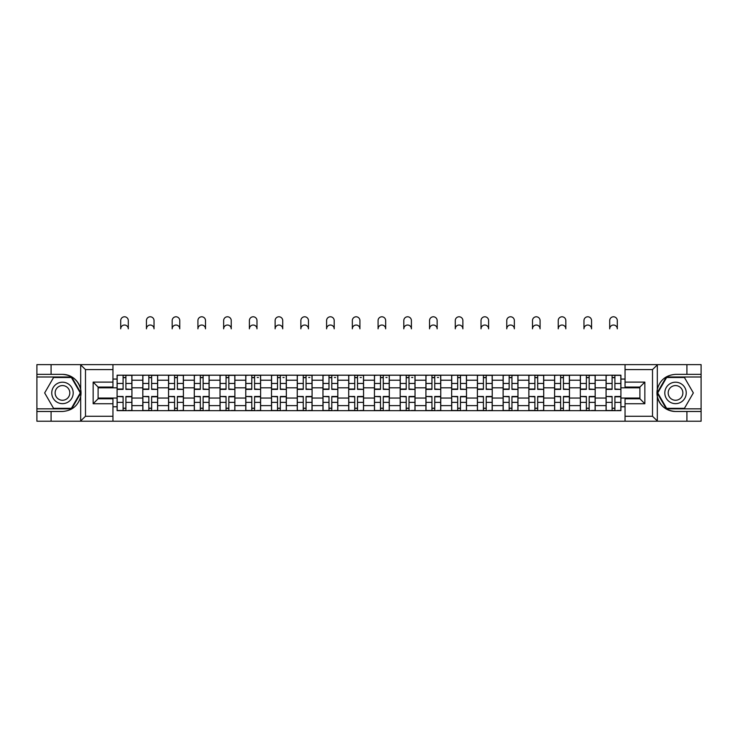 <?xml version="1.0" encoding="UTF-8"?>
<svg xmlns="http://www.w3.org/2000/svg" width="738" height="738" viewBox="0 0 738 738"><rect width="100%" height="100%" fill="white"/><g stroke="black" fill="none" stroke-linecap="round" stroke-linejoin="round"><path stroke-width="1.11" d="M651.94 421.214L701.1 421.214L701.1 376.998L666.34 376.998L657.143 392.92L666.34 408.843L701.1 408.843M112.951 421.214L625.049 421.214L625.049 398.778L639.892 398.778L639.892 387.063L625.049 387.063L625.049 364.627L112.951 364.627L112.951 387.063L98.108 387.063L98.108 398.778L112.951 398.778L112.951 421.214L80.387 421.214L85.488 416.269L112.951 416.269M80.387 421.214L36.9 421.214L36.9 411.481L51.088 411.481L51.088 421.214L86.06 421.214M86.06 364.627L36.9 364.627L36.9 408.843L71.66 408.843L80.857 392.92L71.66 376.998L36.9 376.998M625.049 364.627L701.1 364.627L701.1 374.36L686.912 374.36L686.912 364.627L651.94 364.627M142.812 410.66L142.812 380.218L131.927 380.218L131.927 410.66M131.927 380.218L131.927 375.19M142.812 380.218L142.812 375.19M157.664 375.19L157.664 410.66M168.55 410.66L168.55 375.19M183.402 375.19L183.402 410.66M194.288 410.66L194.288 375.19M209.14 375.19L209.14 410.66M220.025 410.66L220.025 375.19M234.878 375.19L234.878 410.66M245.763 410.66L245.763 375.19M260.606 375.19L260.606 410.66M271.501 410.66L271.501 375.19M286.344 375.19L286.344 410.66M297.239 410.66L297.239 375.19M312.082 375.19L312.082 410.66M322.967 410.66L322.967 375.19M337.82 375.19L337.82 410.66M348.705 410.66L348.705 375.19M363.557 375.19L363.557 410.66M374.443 410.66L374.443 375.19M389.295 375.19L389.295 410.66M400.18 410.66L400.18 375.19M415.033 375.19L415.033 410.66M425.918 410.66L425.918 375.19M440.761 375.19L440.761 410.66M451.656 410.66L451.656 375.19M466.499 375.19L466.499 410.66M477.394 410.66L477.394 375.19M492.237 375.19L492.237 410.66M503.122 410.66L503.122 375.19M517.975 375.19L517.975 410.66M528.86 410.66L528.86 375.19M543.712 375.19L543.712 410.66M554.598 410.66L554.598 375.19M569.45 375.19L569.45 410.66M580.336 410.66L580.336 375.19M595.188 375.19L595.188 410.66M606.073 410.66L606.073 375.19M606.073 398.04L595.188 398.04M580.336 398.04L569.45 398.04M554.598 398.04L543.712 398.04M528.86 398.04L517.975 398.04M503.122 398.04L492.237 398.04M477.394 398.04L466.499 398.04M451.656 398.04L440.761 398.04M425.918 398.04L415.033 398.04M400.18 398.04L389.295 398.04M374.443 398.04L363.557 398.04M348.705 398.04L337.82 398.04M322.967 398.04L312.082 398.04M297.239 398.04L286.344 398.04M271.501 398.04L260.606 398.04M245.763 398.04L234.878 398.04M220.025 398.04L209.14 398.04M194.288 398.04L183.402 398.04M168.55 398.04L157.664 398.04M142.812 398.04L131.927 398.04M606.073 387.81L595.188 387.81M580.336 387.81L569.45 387.81M554.598 387.81L543.712 387.81M528.86 387.81L517.975 387.81M503.122 387.81L492.237 387.81M477.394 387.81L466.499 387.81M451.656 387.81L440.761 387.81M425.918 387.81L415.033 387.81M400.18 387.81L389.295 387.81M374.443 387.81L363.557 387.81M348.705 387.81L337.82 387.81M322.967 387.81L312.082 387.81M297.239 387.81L286.344 387.81M271.501 387.81L260.606 387.81M245.763 387.81L234.878 387.81M220.025 387.81L209.14 387.81M194.288 387.81L183.402 387.81M168.55 387.81L157.664 387.81M142.812 387.81L131.927 387.81M98.108 398.04L117.084 398.04L117.084 387.81L98.108 387.81M112.951 379.064L117.084 379.064L117.084 387.81M639.892 387.81L620.916 387.81L620.916 375.19L117.084 375.19L117.084 379.064M620.916 379.064L625.049 379.064M625.049 406.776L620.916 406.776L620.916 398.04L639.892 398.04M117.084 398.04L117.084 410.66L620.916 410.66L620.916 406.776M117.084 406.776L112.951 406.776M620.916 387.81L620.916 398.04M125.903 408.179L123.098 408.179M123.098 377.662L125.903 377.662M151.641 408.179L148.836 408.179M148.836 377.662L151.641 377.662M177.378 408.179L174.574 408.179M174.574 377.662L177.378 377.662M203.116 408.179L200.312 408.179M200.312 377.662L203.116 377.662M228.854 408.179L226.049 408.179M226.049 377.662L228.854 377.662M254.592 408.179L251.787 408.179M251.787 377.662L254.592 377.662M280.32 408.179L277.516 408.179M277.516 377.662L280.32 377.662M306.058 408.179L303.253 408.179M303.253 377.662L306.058 377.662M331.796 408.179L328.991 408.179M328.991 377.662L331.796 377.662M357.533 408.179L354.729 408.179M354.729 377.662L357.533 377.662M383.271 408.179L380.467 408.179M380.467 377.662L383.271 377.662M409.009 408.179L406.204 408.179M406.204 377.662L409.009 377.662M434.747 408.179L431.942 408.179M431.942 377.662L434.747 377.662M460.484 408.179L457.68 408.179M457.68 377.662L460.484 377.662M486.213 408.179L483.408 408.179M483.408 377.662L486.213 377.662M511.951 408.179L509.146 408.179M509.146 377.662L511.951 377.662M537.688 408.179L534.884 408.179M534.884 377.662L537.688 377.662M563.426 408.179L560.622 408.179M560.622 377.662L563.426 377.662M589.164 408.179L586.359 408.179M586.359 377.662L589.164 377.662M614.902 408.179L612.097 408.179M612.097 377.662L614.902 377.662M128.301 328.825A3.791 3.791 0 0 0 124.501 325.034A3.791 3.791 0 0 0 120.709 328.825L120.709 320.578A3.791 3.791 0 0 1 124.501 316.786A3.791 3.791 0 0 1 128.301 320.578L128.301 328.825M125.903 389.027L131.844 389.378L125.903 389.378L125.903 375.356L131.844 375.356L128.541 375.356M131.844 389.027L131.844 375.356M123.098 377.496L125.903 377.496M120.709 375.19L117.157 375.356L117.157 389.378L123.098 389.378L123.098 375.356L128.301 375.19M123.098 396.813L117.157 396.472L123.098 396.472L123.098 410.494L117.157 410.494L120.46 410.494M117.157 396.813L117.157 410.494M125.903 408.345L123.098 408.345M128.541 410.494L131.844 410.494L131.844 396.472L125.903 396.472L125.903 410.494L120.709 410.494M131.844 410.494L128.301 410.494M154.03 328.825A3.791 3.791 0 0 0 150.238 325.034A3.791 3.791 0 0 0 146.447 328.825L146.447 320.578A3.791 3.791 0 0 1 150.238 316.786A3.791 3.791 0 0 1 154.03 320.578L154.03 328.825M151.641 389.027L157.581 389.378L151.641 389.378L151.641 375.356L157.581 375.356L154.279 375.356M157.581 389.027L157.581 375.356M148.836 377.496L151.641 377.496M146.447 375.19L142.895 375.356L142.895 389.378L148.836 389.378L148.836 375.356L154.03 375.19M179.768 328.825A3.791 3.791 0 0 0 175.976 325.034A3.791 3.791 0 0 0 172.185 328.825L172.185 320.578A3.791 3.791 0 0 1 175.976 316.786A3.791 3.791 0 0 1 179.768 320.578L179.768 328.825M177.378 389.027L183.319 389.378L177.378 389.378L177.378 375.356L183.319 375.356L180.017 375.356M183.319 389.027L183.319 375.356M174.574 377.496L177.378 377.496M172.185 375.19L168.633 375.356L168.633 389.378L174.574 389.378L174.574 375.356L179.768 375.19M51.088 411.481L62.472 411.481C72.056 410.762 78.127 405.78 80.682 396.518L80.682 389.332C78.127 380.07 72.056 375.079 62.472 374.36L36.9 374.36M36.9 411.481L36.9 408.843M112.951 369.581L85.488 369.581L80.387 364.627L51.088 364.627L51.088 374.36M80.387 364.627L112.951 364.627M62.472 374.36A18.561 18.561 0 0 1 80.682 396.518L80.682 421.075M98.108 387.063L93.154 382.118L112.951 382.118M112.951 403.732L93.154 403.732L98.108 398.778M657.613 364.627L652.512 369.581L625.049 369.581M686.912 374.36L675.528 374.36C665.944 375.079 659.873 380.07 657.318 389.332L657.318 396.518C659.873 405.78 665.944 410.762 675.528 411.481L701.1 411.481M701.1 374.36L701.1 376.998M625.049 416.269L652.512 416.269L657.613 421.214L686.912 421.214L686.912 411.481M657.613 421.214L625.049 421.214M675.528 411.481A18.561 18.561 0 0 1 657.318 389.332L657.318 364.775M639.892 398.778L644.846 403.732L625.049 403.732M625.049 382.118L644.846 382.118L639.892 387.063M51.752 392.92A10.719 10.719 0 0 0 62.472 403.649A10.719 10.719 0 0 0 73.191 392.92A10.719 10.719 0 0 0 62.472 382.201A10.719 10.719 0 0 0 51.752 392.92M55.129 392.92A7.343 7.343 0 0 0 62.472 400.264A7.343 7.343 0 0 0 69.815 392.92A7.343 7.343 0 0 0 62.472 385.577A7.343 7.343 0 0 0 55.129 392.92M71.374 377.496L80.285 392.92L71.374 408.345L53.57 408.345L44.658 392.92L53.57 377.496L71.374 377.496M664.809 392.92A10.719 10.719 0 0 0 675.528 403.649A10.719 10.719 0 0 0 686.248 392.92A10.719 10.719 0 0 0 675.528 382.201A10.719 10.719 0 0 0 664.809 392.92M668.185 392.92A7.343 7.343 0 0 0 675.528 400.264A7.343 7.343 0 0 0 682.871 392.92A7.343 7.343 0 0 0 675.528 385.577A7.343 7.343 0 0 0 668.185 392.92M684.43 377.496L693.342 392.92L684.43 408.345L666.626 408.345L657.715 392.92L666.626 377.496L684.43 377.496M148.836 396.813L142.895 396.472L148.836 396.472L148.836 410.494L142.895 410.494L146.198 410.494M142.895 396.813L142.895 410.494M151.641 408.345L148.836 408.345M154.279 410.494L157.581 410.494L157.581 396.472L151.641 396.472L151.641 410.494L146.447 410.494M157.581 410.494L154.03 410.494M174.574 396.813L168.633 396.472L174.574 396.472L174.574 410.494L168.633 410.494L171.936 410.494M168.633 396.813L168.633 410.494M177.378 408.345L174.574 408.345M180.017 410.494L183.319 410.494L183.319 396.472L177.378 396.472L177.378 410.494L172.185 410.494M183.319 410.494L179.768 410.494M205.505 328.825A3.791 3.791 0 0 0 201.714 325.034A3.791 3.791 0 0 0 197.922 328.825L197.922 320.578A3.791 3.791 0 0 1 201.714 316.786A3.791 3.791 0 0 1 205.505 320.578L205.505 328.825M203.116 389.027L209.057 389.378L203.116 389.378L203.116 375.356L209.057 375.356L205.754 375.356M209.057 389.027L209.057 375.356M200.312 377.496L203.116 377.496M197.922 375.19L194.371 375.356L194.371 389.378L200.312 389.378L200.312 375.356L205.505 375.19M231.243 328.825A3.791 3.791 0 0 0 227.452 325.034A3.791 3.791 0 0 0 223.651 328.825L223.651 320.578A3.791 3.791 0 0 1 227.452 316.786A3.791 3.791 0 0 1 231.243 320.578L231.243 328.825M228.854 389.027L234.795 389.378L228.854 389.378L228.854 375.356L234.795 375.356L231.492 375.356M234.795 389.027L234.795 375.356M226.049 377.496L228.854 377.496M223.651 375.19L220.108 375.356L220.108 389.378L226.049 389.378L226.049 375.356L231.243 375.19M256.981 328.825A3.791 3.791 0 0 0 253.189 325.034A3.791 3.791 0 0 0 249.389 328.825L249.389 320.578A3.791 3.791 0 0 1 253.189 316.786A3.791 3.791 0 0 1 256.981 320.578L256.981 328.825M254.592 389.027L260.523 389.378L254.592 389.378L254.592 375.356L260.523 375.356L257.23 375.356M260.523 389.027L260.523 375.356M251.787 377.496L254.592 377.496M257.23 377.496L258.383 377.496M249.389 375.19L245.846 375.356L245.846 389.378L251.787 389.378L251.787 375.356L256.981 375.19M200.312 396.813L194.371 396.472L200.312 396.472L200.312 410.494L194.371 410.494L197.673 410.494M194.371 396.813L194.371 410.494M203.116 408.345L200.312 408.345M205.754 410.494L209.057 410.494L209.057 396.472L203.116 396.472L203.116 410.494L197.922 410.494M209.057 410.494L205.505 410.494M226.049 396.813L220.108 396.472L226.049 396.472L226.049 410.494L220.108 410.494L223.411 410.494M220.108 396.813L220.108 410.494M228.854 408.345L226.049 408.345M231.492 410.494L234.795 410.494L234.795 396.472L228.854 396.472L228.854 410.494L223.651 410.494M234.795 410.494L231.243 410.494M251.787 396.813L245.846 396.472L251.787 396.472L251.787 410.494L245.846 410.494L249.14 410.494M245.846 396.813L245.846 410.494M254.592 408.345L251.787 408.345M257.23 410.494L260.523 410.494L260.523 396.472L254.592 396.472L254.592 410.494L249.389 410.494M260.523 410.494L256.981 410.494M282.719 328.825A3.791 3.791 0 0 0 278.918 325.034A3.791 3.791 0 0 0 275.126 328.825L275.126 320.578A3.791 3.791 0 0 1 278.918 316.786A3.791 3.791 0 0 1 282.719 320.578L282.719 328.825M280.32 389.027L286.261 389.378L280.32 389.378L280.32 375.356L286.261 375.356L282.968 375.356M286.261 389.027L286.261 375.356M277.516 377.496L280.32 377.496M282.968 377.496L284.121 377.496M275.126 375.19L271.584 375.356L271.584 389.378L277.516 389.378L277.516 375.356L282.719 375.19M277.516 396.813L271.584 396.472L277.516 396.472L277.516 410.494L271.584 410.494L274.877 410.494M271.584 396.813L271.584 410.494M280.32 408.345L277.516 408.345M282.968 410.494L286.261 410.494L286.261 396.472L280.32 396.472L280.32 410.494L275.126 410.494M286.261 410.494L282.719 410.494M308.456 328.825A3.791 3.791 0 0 0 304.656 325.034A3.791 3.791 0 0 0 300.864 328.825L300.864 320.578A3.791 3.791 0 0 1 304.656 316.786A3.791 3.791 0 0 1 308.456 320.578L308.456 328.825M306.058 389.027L311.999 389.378L306.058 389.378L306.058 375.356L311.999 375.356L308.696 375.356M311.999 389.027L311.999 375.356M303.253 377.496L306.058 377.496M308.696 377.496L309.859 377.496M300.864 375.19L297.322 375.356L297.322 389.378L303.253 389.378L303.253 375.356L308.456 375.19M303.253 396.813L297.322 396.472L303.253 396.472L303.253 410.494L297.322 410.494L300.615 410.494M297.322 396.813L297.322 410.494M306.058 408.345L303.253 408.345M308.696 410.494L311.999 410.494L311.999 396.472L306.058 396.472L306.058 410.494L300.864 410.494M311.999 410.494L308.456 410.494M334.194 328.825A3.791 3.791 0 0 0 330.393 325.034A3.791 3.791 0 0 0 326.602 328.825L326.602 320.578A3.791 3.791 0 0 1 330.393 316.786A3.791 3.791 0 0 1 334.194 320.578L334.194 328.825M331.796 389.027L337.736 389.378L331.796 389.378L331.796 375.356L337.736 375.356L334.434 375.356M337.736 389.027L337.736 375.356M328.991 377.496L331.796 377.496M334.434 377.496L335.596 377.496M326.602 375.19L323.05 375.356L323.05 389.378L328.991 389.378L328.991 375.356L334.194 375.19M328.991 396.813L323.05 396.472L328.991 396.472L328.991 410.494L323.05 410.494L326.353 410.494M323.05 396.813L323.05 410.494M331.796 408.345L328.991 408.345M334.434 410.494L337.736 410.494L337.736 396.472L331.796 396.472L331.796 410.494L326.602 410.494M337.736 410.494L334.194 410.494M359.923 328.825A3.791 3.791 0 0 0 356.131 325.034A3.791 3.791 0 0 0 352.34 328.825L352.34 320.578A3.791 3.791 0 0 1 356.131 316.786A3.791 3.791 0 0 1 359.923 320.578L359.923 328.825M357.533 389.027L363.474 389.378L357.533 389.378L357.533 375.356L363.474 375.356L360.172 375.356M363.474 389.027L363.474 375.356M354.729 377.496L357.533 377.496M360.172 377.496L361.325 377.496M352.34 375.19L348.788 375.356L348.788 389.378L354.729 389.378L354.729 375.356L359.923 375.19M354.729 396.813L348.788 396.472L354.729 396.472L354.729 410.494L348.788 410.494L352.091 410.494M348.788 396.813L348.788 410.494M357.533 408.345L354.729 408.345M360.172 410.494L363.474 410.494L363.474 396.472L357.533 396.472L357.533 410.494L352.34 410.494M363.474 410.494L359.923 410.494M385.66 328.825A3.791 3.791 0 0 0 381.869 325.034A3.791 3.791 0 0 0 378.077 328.825L378.077 320.578A3.791 3.791 0 0 1 381.869 316.786A3.791 3.791 0 0 1 385.66 320.578L385.66 328.825M383.271 389.027L389.212 389.378L383.271 389.378L383.271 375.356L389.212 375.356L385.909 375.356M389.212 389.027L389.212 375.356M380.467 377.496L383.271 377.496M385.909 377.496L387.063 377.496M378.077 375.19L374.526 375.356L374.526 389.378L380.467 389.378L380.467 375.356L385.66 375.19M380.467 396.813L374.526 396.472L380.467 396.472L380.467 410.494L374.526 410.494L377.828 410.494M374.526 396.813L374.526 410.494M383.271 408.345L380.467 408.345M385.909 410.494L389.212 410.494L389.212 396.472L383.271 396.472L383.271 410.494L378.077 410.494M389.212 410.494L385.66 410.494M411.398 328.825A3.791 3.791 0 0 0 407.607 325.034A3.791 3.791 0 0 0 403.806 328.825L403.806 320.578A3.791 3.791 0 0 1 407.607 316.786A3.791 3.791 0 0 1 411.398 320.578L411.398 328.825M409.009 389.027L414.95 389.378L409.009 389.378L409.009 375.356L414.95 375.356L411.647 375.356M414.95 389.027L414.95 375.356M406.204 377.496L409.009 377.496M411.647 377.496L412.8 377.496M403.806 375.19L400.264 375.356L400.264 389.378L406.204 389.378L406.204 375.356L411.398 375.19M406.204 396.813L400.264 396.472L406.204 396.472L406.204 410.494L400.264 410.494L403.566 410.494M400.264 396.813L400.264 410.494M409.009 408.345L406.204 408.345M411.647 410.494L414.95 410.494L414.95 396.472L409.009 396.472L409.009 410.494L403.806 410.494M414.95 410.494L411.398 410.494M437.136 328.825A3.791 3.791 0 0 0 433.344 325.034A3.791 3.791 0 0 0 429.544 328.825L429.544 320.578A3.791 3.791 0 0 1 433.344 316.786A3.791 3.791 0 0 1 437.136 320.578L437.136 328.825M434.747 389.027L440.678 389.378L434.747 389.378L434.747 375.356L440.678 375.356L437.385 375.356M440.678 389.027L440.678 375.356M431.942 377.496L434.747 377.496M437.385 377.496L438.538 377.496M429.544 375.19L426.001 375.356L426.001 389.378L431.942 389.378L431.942 375.356L437.136 375.19M431.942 396.813L426.001 396.472L431.942 396.472L431.942 410.494L426.001 410.494L429.304 410.494M426.001 396.813L426.001 410.494M434.747 408.345L431.942 408.345M437.385 410.494L440.678 410.494L440.678 396.472L434.747 396.472L434.747 410.494L429.544 410.494M440.678 410.494L437.136 410.494M462.874 328.825A3.791 3.791 0 0 0 459.082 325.034A3.791 3.791 0 0 0 455.281 328.825L455.281 320.578A3.791 3.791 0 0 1 459.082 316.786A3.791 3.791 0 0 1 462.874 320.578L462.874 328.825M460.484 389.027L466.416 389.378L460.484 389.378L460.484 375.356L466.416 375.356L463.123 375.356M466.416 389.027L466.416 375.356M457.68 377.496L460.484 377.496M455.281 375.19L451.739 375.356L451.739 389.378L457.68 389.378L457.68 375.356L462.874 375.19M457.68 396.813L451.739 396.472L457.68 396.472L457.68 410.494L451.739 410.494L455.032 410.494M451.739 396.813L451.739 410.494M460.484 408.345L457.68 408.345M463.123 410.494L466.416 410.494L466.416 396.472L460.484 396.472L460.484 410.494L455.281 410.494M466.416 410.494L462.874 410.494M488.611 328.825A3.791 3.791 0 0 0 484.811 325.034A3.791 3.791 0 0 0 481.019 328.825L481.019 320.578A3.791 3.791 0 0 1 484.811 316.786A3.791 3.791 0 0 1 488.611 320.578L488.611 328.825M486.213 389.027L492.154 389.378L486.213 389.378L486.213 375.356L492.154 375.356L488.86 375.356M492.154 389.027L492.154 375.356M483.408 377.496L486.213 377.496M481.019 375.19L477.477 375.356L477.477 389.378L483.408 389.378L483.408 375.356L488.611 375.19M483.408 396.813L477.477 396.472L483.408 396.472L483.408 410.494L477.477 410.494L480.77 410.494M477.477 396.813L477.477 410.494M486.213 408.345L483.408 408.345M488.86 410.494L492.154 410.494L492.154 396.472L486.213 396.472L486.213 410.494L481.019 410.494M492.154 410.494L488.611 410.494M514.349 328.825A3.791 3.791 0 0 0 510.548 325.034A3.791 3.791 0 0 0 506.757 328.825L506.757 320.578A3.791 3.791 0 0 1 510.548 316.786A3.791 3.791 0 0 1 514.349 320.578L514.349 328.825M511.951 389.027L517.891 389.378L511.951 389.378L511.951 375.356L517.891 375.356L514.589 375.356M517.891 389.027L517.891 375.356M509.146 377.496L511.951 377.496M506.757 375.19L503.205 375.356L503.205 389.378L509.146 389.378L509.146 375.356L514.349 375.19M509.146 396.813L503.205 396.472L509.146 396.472L509.146 410.494L503.205 410.494L506.508 410.494M503.205 396.813L503.205 410.494M511.951 408.345L509.146 408.345M514.589 410.494L517.891 410.494L517.891 396.472L511.951 396.472L511.951 410.494L506.757 410.494M517.891 410.494L514.349 410.494M540.078 328.825A3.791 3.791 0 0 0 536.286 325.034A3.791 3.791 0 0 0 532.495 328.825L532.495 320.578A3.791 3.791 0 0 1 536.286 316.786A3.791 3.791 0 0 1 540.078 320.578L540.078 328.825M537.688 389.027L543.629 389.378L537.688 389.378L537.688 375.356L543.629 375.356L540.327 375.356M543.629 389.027L543.629 375.356M534.884 377.496L537.688 377.496M532.495 375.19L528.943 375.356L528.943 389.378L534.884 389.378L534.884 375.356L540.078 375.19M534.884 396.813L528.943 396.472L534.884 396.472L534.884 410.494L528.943 410.494L532.246 410.494M528.943 396.813L528.943 410.494M537.688 408.345L534.884 408.345M540.327 410.494L543.629 410.494L543.629 396.472L537.688 396.472L537.688 410.494L532.495 410.494M543.629 410.494L540.078 410.494M565.815 328.825A3.791 3.791 0 0 0 562.024 325.034A3.791 3.791 0 0 0 558.232 328.825L558.232 320.578A3.791 3.791 0 0 1 562.024 316.786A3.791 3.791 0 0 1 565.815 320.578L565.815 328.825M563.426 389.027L569.367 389.378L563.426 389.378L563.426 375.356L569.367 375.356L566.064 375.356M569.367 389.027L569.367 375.356M560.622 377.496L563.426 377.496M558.232 375.19L554.681 375.356L554.681 389.378L560.622 389.378L560.622 375.356L565.815 375.19M560.622 396.813L554.681 396.472L560.622 396.472L560.622 410.494L554.681 410.494L557.983 410.494M554.681 396.813L554.681 410.494M563.426 408.345L560.622 408.345M566.064 410.494L569.367 410.494L569.367 396.472L563.426 396.472L563.426 410.494L558.232 410.494M569.367 410.494L565.815 410.494M591.553 328.825A3.791 3.791 0 0 0 587.762 325.034A3.791 3.791 0 0 0 583.97 328.825L583.97 320.578A3.791 3.791 0 0 1 587.762 316.786A3.791 3.791 0 0 1 591.553 320.578L591.553 328.825M589.164 389.027L595.105 389.378L589.164 389.378L589.164 375.356L595.105 375.356L591.802 375.356M595.105 389.027L595.105 375.356M586.359 377.496L589.164 377.496M583.97 375.19L580.419 375.356L580.419 389.378L586.359 389.378L586.359 375.356L591.553 375.19M586.359 396.813L580.419 396.472L586.359 396.472L586.359 410.494L580.419 410.494L583.721 410.494M580.419 396.813L580.419 410.494M589.164 408.345L586.359 408.345M591.802 410.494L595.105 410.494L595.105 396.472L589.164 396.472L589.164 410.494L583.97 410.494M595.105 410.494L591.553 410.494M617.291 328.825A3.791 3.791 0 0 0 613.499 325.034A3.791 3.791 0 0 0 609.699 328.825L609.699 320.578A3.791 3.791 0 0 1 613.499 316.786A3.791 3.791 0 0 1 617.291 320.578L617.291 328.825M614.902 389.027L620.842 389.378L614.902 389.378L614.902 375.356L620.842 375.356L617.54 375.356M620.842 389.027L620.842 375.356M612.097 377.496L614.902 377.496M609.699 375.19L606.156 375.356L606.156 389.378L612.097 389.378L612.097 375.356L617.291 375.19M612.097 396.813L606.156 396.472L612.097 396.472L612.097 410.494L606.156 410.494L609.459 410.494M606.156 396.813L606.156 410.494M614.902 408.345L612.097 408.345M617.54 410.494L620.842 410.494L620.842 396.472L614.902 396.472L614.902 410.494L609.699 410.494M620.842 410.494L617.291 410.494M580.336 380.218L569.45 380.218M554.598 380.218L543.712 380.218M528.86 380.218L517.975 380.218M503.122 380.218L492.237 380.218M477.394 380.218L466.499 380.218M451.656 380.218L440.761 380.218M425.918 380.218L415.033 380.218M400.18 380.218L389.295 380.218M374.443 380.218L363.557 380.218M348.705 380.218L337.82 380.218M322.967 380.218L312.082 380.218M297.239 380.218L286.344 380.218M271.501 380.218L260.606 380.218M245.763 380.218L234.878 380.218M220.025 380.218L209.14 380.218M194.288 380.218L183.402 380.218M168.55 380.218L157.664 380.218M606.073 380.218L595.188 380.218M580.336 405.623L569.45 405.623M554.598 405.623L543.712 405.623M528.86 405.623L517.975 405.623M503.122 405.623L492.237 405.623M477.394 405.623L466.499 405.623M451.656 405.623L440.761 405.623M425.918 405.623L415.033 405.623M400.18 405.623L389.295 405.623M374.443 405.623L363.557 405.623M348.705 405.623L337.82 405.623M322.967 405.623L312.082 405.623M297.239 405.623L286.344 405.623M271.501 405.623L260.606 405.623M245.763 405.623L234.878 405.623M220.025 405.623L209.14 405.623M194.288 405.623L183.402 405.623M168.55 405.623L157.664 405.623M142.812 405.623L131.927 405.623M606.073 405.623L595.188 405.623M125.903 383.456L131.844 383.456M117.157 389.027L123.098 389.027M117.157 383.456L123.098 383.456M123.098 402.385L117.157 402.385M131.844 396.813L125.903 396.813M131.844 402.385L125.903 402.385M151.641 383.456L157.581 383.456M142.895 389.027L148.836 389.027M142.895 383.456L148.836 383.456M177.378 383.456L183.319 383.456M168.633 389.027L174.574 389.027M168.633 383.456L174.574 383.456M80.682 389.332L80.682 364.775M85.488 369.581L85.488 416.269M93.154 403.732L93.154 382.118M657.318 396.518L657.318 421.075M652.512 416.269L652.512 369.581M644.846 382.118L644.846 403.732M148.836 402.385L142.895 402.385M157.581 396.813L151.641 396.813M157.581 402.385L151.641 402.385M174.574 402.385L168.633 402.385M183.319 396.813L177.378 396.813M183.319 402.385L177.378 402.385M203.116 383.456L209.057 383.456M194.371 389.027L200.312 389.027M194.371 383.456L200.312 383.456M228.854 383.456L234.795 383.456M220.108 389.027L226.049 389.027M220.108 383.456L226.049 383.456M254.592 383.456L260.523 383.456M245.846 389.027L251.787 389.027M245.846 383.456L251.787 383.456M200.312 402.385L194.371 402.385M209.057 396.813L203.116 396.813M209.057 402.385L203.116 402.385M226.049 402.385L220.108 402.385M234.795 396.813L228.854 396.813M234.795 402.385L228.854 402.385M251.787 402.385L245.846 402.385M260.523 396.813L254.592 396.813M260.523 402.385L254.592 402.385M280.32 383.456L286.261 383.456M271.584 389.027L277.516 389.027M271.584 383.456L277.516 383.456M277.516 402.385L271.584 402.385M286.261 396.813L280.32 396.813M286.261 402.385L280.32 402.385M306.058 383.456L311.999 383.456M297.322 389.027L303.253 389.027M297.322 383.456L303.253 383.456M303.253 402.385L297.322 402.385M311.999 396.813L306.058 396.813M311.999 402.385L306.058 402.385M331.796 383.456L337.736 383.456M323.05 389.027L328.991 389.027M323.05 383.456L328.991 383.456M328.991 402.385L323.05 402.385M337.736 396.813L331.796 396.813M337.736 402.385L331.796 402.385M357.533 383.456L363.474 383.456M348.788 389.027L354.729 389.027M348.788 383.456L354.729 383.456M354.729 402.385L348.788 402.385M363.474 396.813L357.533 396.813M363.474 402.385L357.533 402.385M383.271 383.456L389.212 383.456M374.526 389.027L380.467 389.027M374.526 383.456L380.467 383.456M380.467 402.385L374.526 402.385M389.212 396.813L383.271 396.813M389.212 402.385L383.271 402.385M409.009 383.456L414.95 383.456M400.264 389.027L406.204 389.027M400.264 383.456L406.204 383.456M406.204 402.385L400.264 402.385M414.95 396.813L409.009 396.813M414.95 402.385L409.009 402.385M434.747 383.456L440.678 383.456M426.001 389.027L431.942 389.027M426.001 383.456L431.942 383.456M431.942 402.385L426.001 402.385M440.678 396.813L434.747 396.813M440.678 402.385L434.747 402.385M460.484 383.456L466.416 383.456M451.739 389.027L457.68 389.027M451.739 383.456L457.68 383.456M457.68 402.385L451.739 402.385M466.416 396.813L460.484 396.813M466.416 402.385L460.484 402.385M486.213 383.456L492.154 383.456M477.477 389.027L483.408 389.027M477.477 383.456L483.408 383.456M483.408 402.385L477.477 402.385M492.154 396.813L486.213 396.813M492.154 402.385L486.213 402.385M511.951 383.456L517.891 383.456M503.205 389.027L509.146 389.027M503.205 383.456L509.146 383.456M509.146 402.385L503.205 402.385M517.891 396.813L511.951 396.813M517.891 402.385L511.951 402.385M537.688 383.456L543.629 383.456M528.943 389.027L534.884 389.027M528.943 383.456L534.884 383.456M534.884 402.385L528.943 402.385M543.629 396.813L537.688 396.813M543.629 402.385L537.688 402.385M563.426 383.456L569.367 383.456M554.681 389.027L560.622 389.027M554.681 383.456L560.622 383.456M560.622 402.385L554.681 402.385M569.367 396.813L563.426 396.813M569.367 402.385L563.426 402.385M589.164 383.456L595.105 383.456M580.419 389.027L586.359 389.027M580.419 383.456L586.359 383.456M586.359 402.385L580.419 402.385M595.105 396.813L589.164 396.813M595.105 402.385L589.164 402.385M614.902 383.456L620.842 383.456M606.156 389.027L612.097 389.027M606.156 383.456L612.097 383.456M612.097 402.385L606.156 402.385M620.842 396.813L614.902 396.813M620.842 402.385L614.902 402.385"/></g></svg>
